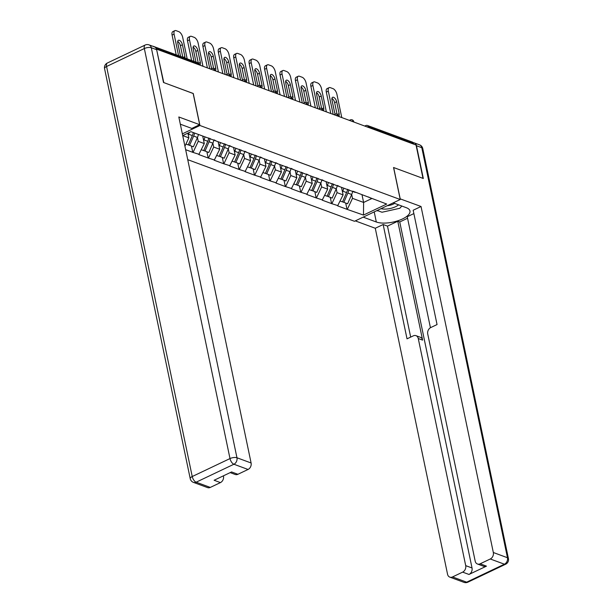 <?xml version="1.0" encoding="UTF-8"?>
<svg xmlns="http://www.w3.org/2000/svg" width="613" height="613" viewBox="0 0 613 613"><rect width="100%" height="100%" fill="white"/><g stroke="black" fill="none" stroke-linecap="round" stroke-linejoin="round"><path stroke-width="0.92" d="M187.731 159.656L354.475 221.278L400.243 199.516L199.938 125.489L182.345 133.856M361.961 194.559L363.609 202.451L363.471 215.071L386.688 204.037L353.195 191.317M363.471 215.071L347.004 209.324L345.709 203.102M341.518 187.34L343.096 194.873L337.617 205.853L347.004 209.324M338.016 205.661L331.587 203.623L330.284 197.409M326.101 181.64L327.671 189.172L322.193 200.152L331.587 203.623M322.591 199.968L316.162 197.93L314.86 191.708M310.676 175.939L312.247 183.471L306.768 194.459L316.162 197.93M307.167 194.267L300.738 192.229L299.435 186.007M295.251 170.238L296.822 177.77L291.344 188.758L300.738 192.229M291.742 188.566L285.313 186.528L284.011 180.306M279.827 164.545L281.398 172.069L275.919 183.057L285.313 186.528M276.325 182.866L269.889 180.827L268.594 174.605M264.402 158.844L265.981 166.368L260.494 177.356L269.889 180.827M260.9 177.165L254.464 175.126L253.169 168.904M248.985 153.143L250.556 160.675L245.077 171.655L254.464 175.126M245.476 171.464L239.047 169.426L237.744 163.204M233.561 147.442L235.131 154.974L229.653 165.954L239.047 169.426M230.051 165.763L223.622 163.725L222.32 157.51M218.136 141.741L219.707 149.273L214.228 160.254L223.622 163.725M214.627 160.062L208.198 158.024L206.895 151.809M202.711 136.04L204.282 143.572L198.804 154.553L208.198 158.024M199.202 154.369L192.773 152.331L191.471 146.109M185.655 149.695L192.773 152.331M187.877 133.144L188.858 137.871L182.712 135.596L190.934 131.688L355.203 192.398M337.326 185.455A13.869 10.842 110.3 0 1 336.253 188.773L337.066 192.643L343.096 194.873M337.066 192.643L331.985 203.439M321.902 179.755A13.869 10.842 110.3 0 1 320.829 183.072L321.641 186.942L327.671 189.172M321.641 186.942L316.561 197.738M339.778 186.697L337.778 185.616M306.477 174.054A13.869 10.842 110.3 0 1 305.404 177.372L306.216 181.241L312.247 183.471M306.216 181.241L301.136 192.038M324.354 180.996L322.354 179.916M291.06 168.353A13.869 10.842 110.3 0 1 289.987 171.671L290.792 175.54L296.822 177.77M290.792 175.54L285.712 186.337M308.929 175.295L306.929 174.215M275.635 162.652A13.869 10.842 110.3 0 1 274.563 165.97L275.367 169.839L281.398 172.069M275.367 169.839L270.287 180.636M293.512 169.594L291.504 168.521M260.211 156.951A13.869 10.842 110.3 0 1 259.138 160.269L259.95 164.146L265.981 166.368M259.95 164.146L254.87 174.935M278.087 163.893L276.08 162.82M244.786 151.25A13.869 10.842 110.3 0 1 243.713 154.568L244.526 158.445L250.556 160.675M244.526 158.445L239.445 169.234M262.663 158.2L260.655 157.12M229.362 145.549A13.869 10.842 110.3 0 1 228.289 148.867L229.101 152.744L235.131 154.974M229.101 152.744L224.021 163.533M247.238 152.499L245.238 151.419M213.937 139.856A13.869 10.842 110.3 0 1 212.864 143.174L213.676 147.043L219.707 149.273M213.676 147.043L208.596 157.84M231.814 146.798L229.814 145.718M198.443 134.462A13.869 10.842 110.3 0 1 197.447 137.473L198.252 141.342L204.282 143.572M198.252 141.342L193.172 152.139M216.389 141.097L214.389 140.017M153.664 46.58A2.536 1.985 -69.7 0 0 153.181 46.289A2.536 1.985 -69.7 0 0 152.622 46.197M188.858 137.871L184.927 146.231M193.164 93.513L163.786 82.586L156.553 49.331M400.243 199.516L393.554 167.502L423.016 178.391L416.043 145.013L156.813 49.209M413.53 143.519L368.742 126.968A2.536 1.985 110.3 0 0 367.624 125.542L412.411 142.093A2.536 1.985 110.3 0 1 413.53 143.519L413.66 144.132M193.248 93.475L199.938 125.489M352.751 191.149A13.869 10.842 110.3 0 1 351.678 194.467L352.49 198.344L363.609 202.451L371.83 198.543M352.49 198.344L347.41 209.133M370.627 198.099L368.62 197.018M174.874 30.65A5.073 2.467 64.6 0 0 174.084 34.136L172.084 35.087A5.073 2.467 -115.4 0 1 172.866 31.6L174.874 30.65A5.073 2.467 64.6 0 1 176.092 30.658L178.766 31.646A5.073 2.467 64.6 0 1 182.682 37.316L187.187 58.863M174.084 34.136L178.582 55.683M184.996 58.051A3.977 1.931 64.6 0 0 184.896 56.626L182.413 44.741A3.977 1.931 64.6 0 0 178.383 40.289A3.977 1.931 64.6 0 0 177.762 43.017L180.245 54.909A3.977 1.931 64.6 0 0 180.774 56.488M172.084 35.087L176.199 54.802M182.82 57.247L180.406 45.691A3.977 1.931 64.6 0 0 177.686 41.416M185.946 144.063L188.275 144.929L192.352 135.588A13.869 10.842 110.3 0 0 193.356 132.584M189.172 132.523A13.869 10.842 110.3 0 1 188.543 134.186L188.237 134.891M194.643 133.059A13.869 10.842 110.3 0 1 193.639 136.063L197.447 137.473L193.371 146.806L188.329 144.806M193.639 136.063L189.563 145.404M203.079 136.178A11.333 8.858 110.3 0 1 202.903 136.952M190.291 36.351A5.073 2.467 64.6 0 0 189.509 39.837L187.501 40.787A5.073 2.467 -115.4 0 1 188.291 37.301L190.291 36.351A5.073 2.467 64.6 0 1 191.517 36.359L194.183 37.347A5.073 2.467 64.6 0 1 198.106 43.017L202.964 66.265M189.509 39.837L194.007 61.384M199.7 65.055A3.977 1.931 64.6 0 0 200.321 62.327L197.83 50.435A3.977 1.931 64.6 0 0 193.808 45.99A3.977 1.931 64.6 0 0 193.187 48.718L195.67 60.61A3.977 1.931 64.6 0 0 196.198 62.189M187.501 40.787L191.624 60.503M198.252 62.97L195.831 51.392A3.977 1.931 64.6 0 0 193.11 47.117M201.37 149.764L203.7 150.629L207.776 141.289A13.869 10.842 110.3 0 0 208.849 137.971M204.972 136.875A13.869 10.842 110.3 0 1 203.968 139.879L203.662 140.592M210.136 138.446A13.869 10.842 110.3 0 1 209.064 141.764L212.864 143.174L208.795 152.507L203.754 150.507M209.064 141.764L204.987 151.105M218.504 141.879A11.333 8.858 110.3 0 1 218.328 142.645M205.715 42.052A5.073 2.467 64.6 0 0 204.926 45.538L202.926 46.488A5.073 2.467 -115.4 0 1 203.715 43.002L205.715 42.052A5.073 2.467 64.6 0 1 206.941 42.059L209.608 43.048A5.073 2.467 64.6 0 1 213.531 48.711L218.389 71.966M204.926 45.538L209.784 68.786M215.125 70.756A3.977 1.931 64.6 0 0 215.738 68.028L213.255 56.135A3.977 1.931 64.6 0 0 209.225 51.691A3.977 1.931 64.6 0 0 208.612 54.419L211.094 66.311A3.977 1.931 64.6 0 0 211.906 68.457M202.926 46.488L207.401 67.905M213.676 68.671L211.255 57.093A3.977 1.931 64.6 0 0 208.535 52.818M216.795 155.464L219.125 156.323L223.201 146.99A13.869 10.842 110.3 0 0 224.274 143.672M220.396 142.576A13.869 10.842 110.3 0 1 219.393 145.58L219.086 146.285M225.553 144.147A13.869 10.842 110.3 0 1 224.481 147.465L228.289 148.867L224.22 158.208L219.178 156.208M224.481 147.465L220.412 156.798M233.928 147.58A11.333 8.858 110.3 0 1 233.745 148.346M221.14 47.753A5.073 2.467 64.6 0 0 220.351 51.231L218.351 52.189A5.073 2.467 -115.4 0 1 219.14 48.703L221.14 47.753A5.073 2.467 64.6 0 1 222.366 47.76L225.032 48.741A5.073 2.467 64.6 0 1 228.956 54.411L233.814 77.667M220.351 51.231L225.209 74.487M230.549 76.456A3.977 1.931 64.6 0 0 231.162 73.729L228.68 61.836A3.977 1.931 64.6 0 0 224.649 57.392A3.977 1.931 64.6 0 0 224.036 60.12L226.519 72.012A3.977 1.931 64.6 0 0 227.331 74.158M218.351 52.189L222.826 73.606M229.101 74.372L226.68 62.787A3.977 1.931 64.6 0 0 223.96 58.519M232.22 161.165L234.549 162.024L238.626 152.691A13.869 10.842 110.3 0 0 239.698 149.373M235.821 148.277A13.869 10.842 110.3 0 1 234.817 151.281L234.511 151.986M240.978 149.848A13.869 10.842 110.3 0 1 239.905 153.166L243.713 154.568L239.637 163.909L234.603 161.909M239.905 153.166L235.836 162.499M249.353 153.281A11.333 8.858 110.3 0 1 249.169 154.047M236.564 53.446A5.073 2.467 64.6 0 0 235.775 56.932L233.775 57.89A5.073 2.467 -115.4 0 1 234.564 54.404L236.564 53.446A5.073 2.467 64.6 0 1 237.783 53.461L240.457 54.442A5.073 2.467 64.6 0 1 244.38 60.112L249.23 83.36M235.775 56.932L240.633 80.188M245.974 82.157A3.977 1.931 64.6 0 0 246.587 79.429L244.104 67.537A3.977 1.931 64.6 0 0 240.074 63.093A3.977 1.931 64.6 0 0 239.453 65.821L241.943 77.713A3.977 1.931 64.6 0 0 242.756 79.859M233.775 57.89L238.25 79.307M244.518 80.073L242.104 68.487A3.977 1.931 64.6 0 0 239.384 64.212M247.644 166.866L249.974 167.724L254.043 158.392A13.869 10.842 110.3 0 0 255.115 155.074M251.238 153.978A13.869 10.842 110.3 0 1 250.242 156.982L249.928 157.687M256.403 155.549A13.869 10.842 110.3 0 1 255.33 158.867L259.138 160.269L255.062 169.609L250.027 167.61M255.33 158.867L251.261 168.2M264.778 158.982A11.333 8.858 110.3 0 1 264.594 159.748M251.989 59.147A5.073 2.467 64.6 0 0 251.2 62.633L249.2 63.583A5.073 2.467 -115.4 0 1 249.981 60.105L251.989 59.147A5.073 2.467 64.6 0 1 253.207 59.154L255.882 60.143A5.073 2.467 64.6 0 1 259.797 65.813L264.655 89.061M251.2 62.633L256.058 85.881M261.391 87.858A3.977 1.931 64.6 0 0 262.012 85.13L259.529 73.238A3.977 1.931 64.6 0 0 255.498 68.794A3.977 1.931 64.6 0 0 254.878 71.522L257.36 83.406A3.977 1.931 64.6 0 0 258.18 85.559M249.2 63.583L253.675 85M259.943 85.766L257.529 74.188A3.977 1.931 64.6 0 0 254.801 69.913M263.061 172.567L265.398 173.425L269.467 164.092A13.869 10.842 110.3 0 0 270.54 160.767M266.663 159.679A13.869 10.842 110.3 0 1 265.659 162.683L265.352 163.387M271.827 161.242A13.869 10.842 110.3 0 1 270.754 164.568L274.563 165.97L270.486 175.31L265.444 173.31M270.754 164.568L266.678 173.9M381.033 208.65A10.988 4.283 168.2 0 0 398.534 204.834M387.155 205.73A7.525 2.935 168.2 0 0 394.565 203.363M401.829 206.052L399.814 208.282L381.999 212.244L377.194 210.466M180.322 124.186L191.808 128.431L199.677 124.692L178.82 116.976L251.1 462.991A5.073 3.969 110.3 0 1 248.058 469.466L237.913 474.286A5.073 3.969 110.3 0 1 235.2 474.477L230.181 472.615M156.644 49.707L151.304 47.737A5.073 3.969 -69.7 0 0 149.059 44.879L154.399 46.856A5.073 3.969 110.3 0 1 156.644 49.707L163.487 82.479L193.149 93.444L199.677 124.692M223.101 475.987L223.477 476.125A5.073 3.969 110.3 0 1 220.435 482.6L210.29 487.419A5.073 3.969 110.3 0 1 207.577 487.611L193.44 482.385A5.073 3.969 -69.7 0 0 196.152 482.193L210.29 487.419M237.913 474.286L231.584 471.949L214.106 480.263L220.435 482.6M400.097 198.827L421.039 206.497L493.327 552.505L507.464 557.73L421.805 147.702L416.465 145.725L423.315 178.498L393.653 167.541L400.182 198.788M393.201 202.857L406.35 207.715A19.026 7.417 168.2 0 1 409.959 210.964A19.026 7.417 168.2 0 1 397.906 220.772A19.026 7.417 168.2 0 1 376.321 221.998L363.18 217.132M355.302 220.879L375.271 228.258L383.148 224.519L407.024 338.836L413.3 335.855A5.073 3.969 -69.7 0 1 416.012 335.671A5.073 3.969 -69.7 0 1 418.258 338.522L465.704 565.638L472.033 567.983A5.073 3.969 110.3 0 1 468.983 574.458L486.469 566.144A5.073 3.969 110.3 0 1 483.749 566.328L477.427 563.991A5.073 3.969 -69.7 0 0 480.14 563.807L490.277 558.987A5.073 3.969 -69.7 0 0 493.327 552.505M407.561 218.251L399.745 221.967L397.768 221.239L387.493 226.12L383.148 224.519M413.867 213.585L407.247 216.734L430.433 327.725M477.427 563.991A5.073 3.969 -69.7 0 1 475.182 561.14L427.736 334.016A5.073 3.969 -69.7 0 1 430.778 327.541L437.054 324.561L413.17 210.244L421.039 206.497M375.271 228.258L447.559 574.274A5.073 3.969 -69.7 0 0 449.804 577.124A5.073 3.969 -69.7 0 0 452.517 576.94L462.654 572.121A5.073 3.969 -69.7 0 0 465.704 565.638M416.465 145.725A5.073 3.969 -69.7 0 0 414.219 142.875A5.073 3.969 -69.7 0 0 413.17 142.676M397.768 221.239L422.61 340.131L418.258 338.522M399.745 221.967L472.033 567.983M387.493 226.12L410.679 337.096M416.012 335.671L420.365 337.28A5.073 3.969 110.3 0 1 422.61 340.131M376.719 210.696A19.026 7.417 168.2 0 0 378.413 210.918M280.202 164.675A11.333 8.858 110.3 0 1 280.018 165.449M267.414 64.848A5.073 2.467 64.6 0 0 266.624 68.334L264.624 69.284A5.073 2.467 -115.4 0 1 265.406 65.798L267.414 64.848A5.073 2.467 64.6 0 1 268.632 64.855L271.306 65.844A5.073 2.467 64.6 0 1 275.222 71.514L280.08 94.762M266.624 68.334L271.482 91.582M276.815 93.559A3.977 1.931 64.6 0 0 277.436 90.824L274.953 78.939A3.977 1.931 64.6 0 0 270.923 74.487A3.977 1.931 64.6 0 0 270.302 77.223L272.785 89.107A3.977 1.931 64.6 0 0 273.605 91.26M264.624 69.284L269.092 90.701M275.367 91.467L272.946 79.889A3.977 1.931 64.6 0 0 270.226 75.614M278.486 178.26L280.815 179.126L284.892 169.786A13.869 10.842 110.3 0 0 285.964 166.468M282.087 165.38A13.869 10.842 110.3 0 1 281.083 168.383L280.777 169.088M287.252 166.943A13.869 10.842 110.3 0 1 286.179 170.261L289.987 171.671L285.911 181.004L280.869 179.011M286.179 170.261L282.103 179.601M295.619 170.376A11.333 8.858 110.3 0 1 295.443 171.15M282.831 70.549A5.073 2.467 64.6 0 0 282.049 74.035L280.041 74.985A5.073 2.467 -115.4 0 1 280.831 71.499L282.831 70.549A5.073 2.467 64.6 0 1 284.057 70.556L286.723 71.545A5.073 2.467 64.6 0 1 290.646 77.215L295.504 100.463M282.049 74.035L286.899 97.283M292.24 99.26A3.977 1.931 64.6 0 0 292.861 96.525L290.37 84.64A3.977 1.931 64.6 0 0 286.34 80.188A3.977 1.931 64.6 0 0 285.727 82.924L288.21 94.808A3.977 1.931 64.6 0 0 289.029 96.961M280.041 74.985L284.516 96.402M290.792 97.168L288.371 85.59A3.977 1.931 64.6 0 0 285.65 81.314M293.911 183.961L296.24 184.827L300.316 175.487A13.869 10.842 110.3 0 0 301.389 172.169M297.512 171.073A13.869 10.842 110.3 0 1 296.508 174.084L296.202 174.789M302.676 172.644A13.869 10.842 110.3 0 1 301.604 175.962L305.404 177.372L301.335 186.704L296.294 184.705M301.604 175.962L297.527 185.302M311.044 176.077A11.333 8.858 110.3 0 1 310.868 176.851M298.255 76.25A5.073 2.467 64.6 0 0 297.466 79.736L295.466 80.686A5.073 2.467 -115.4 0 1 296.255 77.2L298.255 76.25A5.073 2.467 64.6 0 1 299.481 76.257L302.148 77.246A5.073 2.467 64.6 0 1 306.071 82.916L310.929 106.164M297.466 79.736L302.324 102.984M307.665 104.953A3.977 1.931 64.6 0 0 308.278 102.225L305.795 90.341A3.977 1.931 64.6 0 0 301.765 85.889A3.977 1.931 64.6 0 0 301.152 88.617L303.634 100.509A3.977 1.931 64.6 0 0 304.446 102.662M295.466 80.686L299.941 102.103M306.216 102.869L303.795 91.291A3.977 1.931 64.6 0 0 301.075 87.015M309.335 189.662L311.665 190.528L315.741 181.187A13.869 10.842 110.3 0 0 316.814 177.87M312.936 176.774A13.869 10.842 110.3 0 1 311.933 179.785L311.626 180.49M318.093 178.345A13.869 10.842 110.3 0 1 317.021 181.663L320.829 183.072L316.76 192.405L311.718 190.405M317.021 181.663L312.952 191.003M326.468 181.777A11.333 8.858 110.3 0 1 326.285 182.551M313.68 81.95A5.073 2.467 64.6 0 0 312.891 85.437L310.891 86.387A5.073 2.467 -115.4 0 1 311.68 82.901L313.68 81.95A5.073 2.467 64.6 0 1 314.906 81.958L317.572 82.947A5.073 2.467 64.6 0 1 321.496 88.617L326.354 111.865M312.891 85.437L317.749 108.685M323.089 110.654A3.977 1.931 64.6 0 0 323.702 107.926L321.22 96.034A3.977 1.931 64.6 0 0 317.189 91.59A3.977 1.931 64.6 0 0 316.576 94.318L319.059 106.21A3.977 1.931 64.6 0 0 319.871 108.355M310.891 86.387L315.366 107.804M321.641 108.57L319.22 96.992A3.977 1.931 64.6 0 0 316.5 92.716M324.76 195.363L327.089 196.221L331.166 186.888A13.869 10.842 110.3 0 0 332.238 183.571M328.361 182.475A13.869 10.842 110.3 0 1 327.357 185.478L327.051 186.191M333.518 184.046A13.869 10.842 110.3 0 1 332.445 187.363L336.253 188.773L332.177 198.106L327.143 196.106M332.445 187.363L328.376 196.696M341.893 187.478A11.333 8.858 110.3 0 1 341.709 188.245M329.104 87.651A5.073 2.467 64.6 0 0 328.315 91.138L326.315 92.088A5.073 2.467 -115.4 0 1 327.104 88.601L329.104 87.651A5.073 2.467 64.6 0 1 330.323 87.659L332.997 88.647A5.073 2.467 64.6 0 1 336.92 94.31L341.77 117.566M328.315 91.138L333.173 114.386M338.514 116.355A3.977 1.931 64.6 0 0 339.127 113.627L336.644 101.735A3.977 1.931 64.6 0 0 332.614 97.291A3.977 1.931 64.6 0 0 331.993 100.019L334.483 111.911A3.977 1.931 64.6 0 0 335.296 114.056M326.315 92.088L330.79 113.505M337.058 114.271L334.644 102.685A3.977 1.931 64.6 0 0 331.924 98.417M340.177 201.064L342.514 201.922L346.583 192.589A13.869 10.842 110.3 0 0 347.655 189.271M343.778 188.176A13.869 10.842 110.3 0 1 342.782 191.179L342.468 191.884M348.943 189.746A13.869 10.842 110.3 0 1 347.87 193.064L351.678 194.467L347.602 203.807L342.56 201.807M347.87 193.064L343.801 202.397M199.217 64.878L199.087 64.273L156.162 48.412M199.639 65.032L199.57 64.702A2.536 0.988 -11.8 0 0 199.087 64.273A2.536 1.985 -69.7 0 0 197.968 62.848L153.181 46.289M366.98 126.876A2.536 0.988 168.2 0 1 368.742 126.968L368.873 127.573M210.527 69.054L211.424 68.633A2.536 1.234 64.6 0 0 211.002 69.231M215.063 70.733L214.994 70.403A2.536 0.988 -11.8 0 0 214.512 69.974A2.536 0.988 168.2 0 0 212.749 69.882M225.952 74.755L226.841 74.334A2.536 1.234 64.6 0 0 226.427 74.932M230.488 76.433L230.419 76.104A2.536 0.988 -11.8 0 0 229.936 75.675A2.536 0.988 168.2 0 0 228.174 75.583M241.376 80.456L242.265 80.035A2.536 1.234 64.6 0 0 241.851 80.632M245.905 82.134L245.836 81.805A2.536 0.988 -11.8 0 0 245.361 81.368A2.536 0.988 168.2 0 0 243.599 81.276M256.793 86.157L257.69 85.736A2.536 1.234 64.6 0 0 257.268 86.333M261.33 87.835L261.261 87.506A2.536 0.988 -11.8 0 0 260.778 87.069A2.536 0.988 168.2 0 0 259.015 86.977M272.218 91.858L273.114 91.429A2.536 1.234 64.6 0 0 272.693 92.034M276.754 93.536L276.685 93.207A2.536 0.988 -11.8 0 0 276.202 92.77A2.536 0.988 168.2 0 0 274.44 92.678M287.643 97.559L288.539 97.13A2.536 1.234 64.6 0 0 288.118 97.735M292.179 99.237L292.11 98.908A2.536 0.988 -11.8 0 0 291.627 98.471A2.536 0.988 168.2 0 0 289.865 98.379M303.067 103.26L303.964 102.831A2.536 1.234 64.6 0 0 303.542 103.436M307.603 104.93L307.534 104.601A2.536 0.988 -11.8 0 0 307.052 104.172A2.536 0.988 168.2 0 0 305.289 104.08M318.492 108.961L319.381 108.532A2.536 1.234 64.6 0 0 318.967 109.137M323.028 110.631L322.959 110.302A2.536 0.988 -11.8 0 0 322.476 109.873A2.536 0.988 168.2 0 0 320.714 109.781M333.916 114.654L334.805 114.233A2.536 1.234 64.6 0 0 334.391 114.83M338.445 116.332L338.376 116.003A2.536 0.988 -11.8 0 0 337.901 115.573A2.536 0.988 168.2 0 0 336.131 115.482M349.333 120.355L350.23 119.933A2.536 1.234 64.6 0 0 349.808 120.531M353.87 122.033L353.801 121.703A2.536 0.988 -11.8 0 0 353.318 121.274A2.536 0.988 168.2 0 0 351.555 121.175M364.758 126.056L365.654 125.634A2.536 1.234 64.6 0 0 365.233 126.232M188.543 134.186L192.352 135.588M184.896 56.626L183.256 57.407M182.413 44.741L180.406 45.691M203.968 139.879L207.776 141.289M200.321 62.327L198.566 63.162M197.83 50.435L195.831 51.392M219.393 145.58L223.201 146.99M215.738 68.028L213.991 68.863M213.255 56.135L211.255 57.093M234.817 151.281L238.626 152.691M231.162 73.729L229.408 74.564M228.68 61.836L226.68 62.787M250.242 156.982L254.043 158.392M246.587 79.429L244.832 80.265M244.104 67.537L242.104 68.487M265.659 162.683L269.467 164.092M262.012 85.13L260.257 85.958M259.529 73.238L257.529 74.188M149.059 44.879A5.073 5.073 0 0 0 145.12 45.055A5.073 2.467 -115.4 0 0 144.339 48.542A5.073 1.977 -11.8 0 1 151.304 47.737L236.963 457.765A5.073 1.977 -11.8 0 0 229.998 458.57L144.339 48.542L106.57 66.495L192.229 476.531L229.998 458.57A5.073 2.467 64.6 0 0 233.913 464.24L196.152 482.193A5.073 2.467 -115.4 0 1 192.229 476.531A5.073 1.977 -11.8 0 0 190.229 478.661A5.073 5.073 0 0 0 193.44 482.385M248.058 469.466L233.913 464.24A5.073 3.969 -69.7 0 0 236.963 457.765L251.1 462.991M104.57 68.633A5.073 1.977 -11.8 0 1 106.57 66.495A5.073 2.467 64.6 0 1 107.359 63.009A5.073 5.073 0 0 0 104.57 68.633L190.229 478.661M480.14 563.807L486.469 566.144M468.983 574.458L462.654 572.121M452.517 576.94L466.654 582.166L504.415 564.205L490.277 558.987M374.214 211.891L376.321 221.998M466.654 582.166A5.073 3.969 110.3 0 1 463.941 582.35A5.073 5.073 0 0 0 467.88 582.174A5.073 2.467 -115.4 0 1 466.654 582.166M504.415 564.205A5.073 2.467 64.6 0 0 505.641 564.221A5.073 5.073 0 0 0 508.43 558.596A5.073 1.977 -11.8 0 0 507.464 557.73A5.073 3.969 110.3 0 1 504.415 564.205M414.219 142.875L419.56 144.844A5.073 3.969 110.3 0 1 421.805 147.702A5.073 1.977 -11.8 0 1 422.771 148.568L508.43 558.596M281.083 168.383L284.892 169.786M277.436 90.824L275.681 91.659M274.953 78.939L272.946 79.889M296.508 174.084L300.316 175.487M292.861 96.525L291.106 97.36M290.37 84.64L288.371 85.59M311.933 179.785L315.741 181.187M308.278 102.225L306.523 103.061M305.795 90.341L303.795 91.291M327.357 185.478L331.166 186.888M323.702 107.926L321.948 108.762M321.22 96.034L319.22 96.992M342.782 191.179L346.583 192.589M339.127 113.627L337.372 114.462M336.644 101.735L334.644 102.685M199.57 64.702A2.536 2.536 0 0 0 197.968 62.848M214.994 70.403A2.536 2.536 0 0 0 211.424 68.633M230.419 76.104A2.536 2.536 0 0 0 226.841 74.334M245.836 81.805A2.536 2.536 0 0 0 242.265 80.035M261.261 87.506A2.536 2.536 0 0 0 257.69 85.736M276.685 93.207A2.536 2.536 0 0 0 273.114 91.429M292.11 98.908A2.536 2.536 0 0 0 288.539 97.13M307.534 104.601A2.536 2.536 0 0 0 303.964 102.831M322.959 110.302A2.536 2.536 0 0 0 319.381 108.532M338.376 116.003A2.536 2.536 0 0 0 334.805 114.233M353.801 121.703A2.536 2.536 0 0 0 350.23 119.933M367.624 125.542A2.536 2.536 0 0 0 365.654 125.634M145.12 45.055L107.359 63.009M449.804 577.124L463.941 582.35M467.88 582.174L505.641 564.221M422.771 148.568A5.073 5.073 0 0 0 419.56 144.844"/></g></svg>
